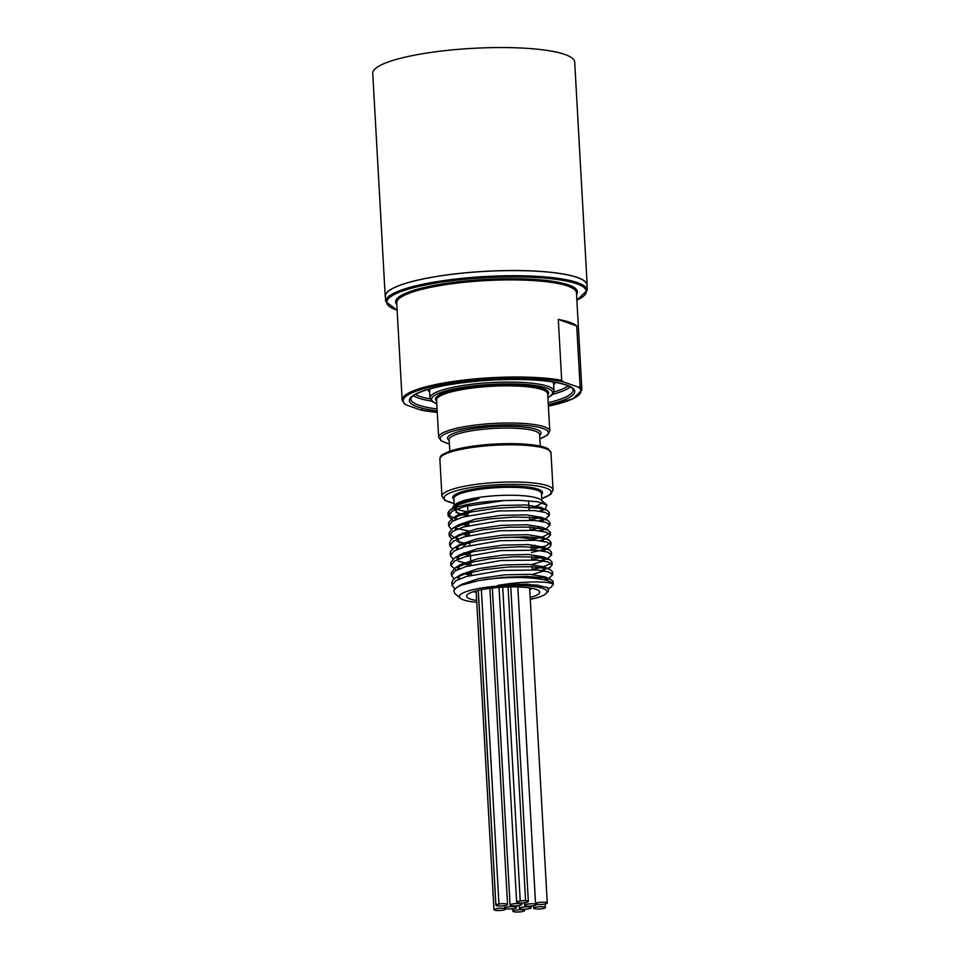 <?xml version="1.0" encoding="UTF-8"?>
<svg xmlns="http://www.w3.org/2000/svg" width="960" height="960" viewBox="0 0 960 960"><rect width="100%" height="100%" fill="white"/><g stroke="black" fill="none" stroke-linecap="round" stroke-linejoin="round"><path stroke-width="1.44" d="M476.772 602.34A43.896 8.424 -3.2 0 1 460.272 598.224A43.896 8.424 -3.2 0 1 487.524 587.136A43.896 8.424 -3.2 0 1 531.264 586.188A43.896 8.424 -3.2 0 1 546.228 593.424L548.484 591L547.8 587.88L537.42 585.144L519.156 584.268L497.508 585.516C523.092 580.8 550.032 581.232 553.128 584.172L551.304 587.136L548.736 588.696M454.836 588.84L452.016 585.396L455.616 580.86L466.356 576.48L501.828 570.408L537.624 570.012L548.7 571.92L552.72 574.8L548.604 578.532M546.708 579.012L544.116 579.828M454.128 578.844L451.464 575.484L455.064 570.948L465.792 566.568L501.276 560.496L537.06 560.1L548.16 562.008L552.168 564.888L550.188 567.312L541.56 570.456M471.42 573.636L467.736 573.108M456.24 570.264L450.912 565.572L454.512 561.036L465.24 556.656L500.724 550.584L536.52 550.188L547.596 552.108L551.616 554.976L547.5 558.708M545.604 559.2L541.008 560.544M470.856 563.724L467.172 563.196M464.316 562.692L458.196 561.204M453.024 559.02L450.348 555.672L453.96 551.124L464.688 546.744L500.16 540.672L535.956 540.276L547.044 542.196L551.052 545.064L549.084 547.5L546.672 548.676M545.052 549.288L531.42 552.456M470.304 553.812L463.764 552.78M452.472 549.108L449.796 545.76L453.408 541.212L464.136 536.844L499.608 530.76L535.404 530.364L546.492 532.284L550.512 535.152L546.384 538.884M544.5 539.376L539.892 540.72M463.2 542.868L457.068 541.368M451.908 539.196L449.244 535.848L452.844 531.3L463.584 526.932L499.056 520.86L534.852 520.464L545.94 522.372L549.96 525.24L545.832 528.972M543.948 529.464L539.34 530.808M469.2 534L462.648 532.956M451.356 529.284L448.692 525.936L452.292 521.388L463.032 517.02L498.504 510.948L534.3 510.552L545.388 512.46L549.396 515.34L545.28 519.06M543.384 519.552L538.788 520.896M468.648 524.088L464.964 523.56M453.468 520.716L448.128 516.024L452.328 511.128L464.676 506.484L504.036 500.568L518.724 500.304L537.624 501.744L546.888 505.044L545.244 508.848L539.616 511.188M468.156 515.292L462.348 514.236M460.236 513.72L455.94 512.208L457.776 513.06L454.08 508.296M452.472 508.056L453.384 506.532L461.856 502.092L479.088 498.06L478.752 498.78L460.176 504.132L453.696 507.264L449.988 510.192M497.508 585.516L527.208 584.112L546.852 587.364M552.444 583.2L552.924 581.16L550.884 579.588L544.86 577.884L526.728 576.432L502.872 577.332L479.052 580.488L461.292 585.18L456.924 587.28L461.784 584.316L479.04 578.496L504.888 574.836L529.872 574.332L544.896 576.816L545.748 580.212M458.052 579.54L459.012 576.108M551.808 573.384L552.564 571.872L550.308 569.664L547.524 568.692L531.696 566.688L508.836 566.952L484.38 569.592L464.184 574.176L455.58 577.848L461.208 574.428L478.452 568.596L504.276 564.936L529.284 564.42L544.332 566.892L544.56 570.744L532.644 574.392M470.796 575.28L464.94 573.936M457.5 569.64L460.656 564.516L477.9 558.684L503.724 555.024L528.732 554.508L543.78 556.98L549.768 559.764L536.172 557.112L514.68 556.74L490.068 558.768L468.216 562.908L455.028 567.936L451.296 572.556L451.812 574.008M545.556 558.432L544.02 560.82L532.092 564.48M470.244 565.368L464.388 564.024M456.948 559.728L460.128 554.58L477.396 548.76L503.244 545.112L528.228 544.608L543.252 547.08L543.216 551.064M469.68 555.456L463.836 554.112M456.396 549.804L459.564 544.68L476.82 538.86L502.656 535.2L527.652 534.696L542.676 537.168L548.652 539.94L543.312 538.368L525.6 536.808L501.912 537.588L477.888 540.696L459.276 545.58L453.936 548.112L450.528 551.268L450.708 554.172M544.452 538.608L542.664 541.152M465.012 544.668L463.284 544.2M459.444 542.796L456.792 536.46M453.36 538.212L458.988 534.78L476.22 528.96L502.056 525.288L527.064 524.784L542.112 527.244L548.088 530.028L530.484 527.1L507.852 527.232L483.336 529.764L462.804 534.264L453.36 538.212L451.14 539.856L449.64 542.832L450.144 544.26M543.9 528.708L542.1 531.24M468.576 535.632L462.72 534.288M455.28 529.992L456.24 526.548M452.82 528.288L458.448 524.868L475.692 519.036L501.528 515.376L526.536 514.872L541.572 517.344L547.56 520.116L534.864 517.548L513.66 517.056L489.072 518.976L466.944 523.02L452.592 528.432L449.076 532.92L449.424 534.084L454.416 537.576M543.336 518.796L541.548 521.328M468.024 525.72L462.168 524.376M454.728 520.08L457.92 514.944L475.188 509.112L501.024 505.464L526.008 504.96L541.032 507.444L540.996 511.416M467.46 515.82L461.616 514.464M459.852 513.9L457.776 513.06M453.696 507.264L457.344 505.044L478.956 498.336M449.472 510.828L448.776 514.92L453.3 517.752M454.62 518.244L457.164 519.024M529.596 519.792L538.62 517.968M548.484 513.912L549.228 512.4L547.008 510.216L538.632 508.14L519.24 507.036L494.976 508.332L471.636 511.884L454.812 517.032L452.292 518.364L448.524 522.732L449.04 524.448M455.184 528.156L469.032 531.072M530.148 529.704L539.184 527.88M549.036 523.824L549.78 522.312L547.56 520.116M455.736 538.068L458.256 538.848M533.652 539.1L542.616 537L550.236 532.848L548.088 530.028M456.288 547.968L458.82 548.748M531.252 549.528L546.276 545.844L550.896 542.136L548.652 539.94M456.84 557.88L459.384 558.66M531.804 559.428L543.54 556.872M550.704 553.56L551.448 552.048L549.228 549.864L540.072 547.668L520.296 546.696L495.948 548.1L472.812 551.748L456.444 556.956L454.5 558.012L450.744 562.644L451.26 564.096M457.404 567.792L459.924 568.572M532.356 569.34L541.236 567.564L551.268 563.46L552 561.96L549.768 559.764M457.956 577.704L460.476 578.484M536.616 578.604L544.644 576.696M455.58 577.848L453.072 579.78L451.86 582.468L452.364 583.908M456.924 587.28L453.708 590.508L454.872 593.58L460.272 598.224M553.128 584.172A50.568 9.708 176.8 0 0 484.776 579.528M546.228 593.424A43.896 8.424 -3.2 0 1 530.28 599.34M448.764 514.92A50.568 9.708 -3.2 0 1 447.984 513.36A50.568 9.708 -3.2 0 1 448.86 511.404A50.568 9.708 -3.2 0 1 476.904 502.908A50.568 9.708 -3.2 0 1 504.048 500.568M476.676 600.456A36.612 7.032 -3.2 0 1 467.232 594.816A36.612 7.032 -3.2 0 1 502.764 587.16A36.612 7.032 -3.2 0 1 538.932 590.808A36.612 7.032 -3.2 0 1 530.172 597.468M546.576 504.732L541.008 499.944A43.896 8.424 176.8 0 0 479.388 497.376A43.896 8.424 176.8 0 0 455.04 504.756L453.48 506.424M455.076 507.9A43.896 8.424 176.8 0 0 466.128 511.488M528.948 508.332A43.896 8.424 176.8 0 0 541.656 502.608M529.74 589.548A30.54 5.868 176.8 0 0 532.08 588.312M473.76 591.576A30.54 5.868 176.8 0 0 476.232 592.536M578.172 387.096L580.128 386.808L576.72 325.956A90.012 17.28 -3.2 0 0 558.3 319.44L561.696 380.292L563.76 381.996L578.172 387.096A89.004 17.076 176.8 0 1 548.376 406.176L573.24 398.664L581.892 389.952A90.012 17.28 -3.2 0 0 580.128 386.808M422.34 409.656L420.384 409.932L405.972 404.844L403.92 403.14M437.256 412.416L420.384 409.932A89.004 17.076 176.8 0 0 437.256 412.38M587.256 290.232A100.944 19.368 -3.2 0 0 443.424 280.644A100.944 19.368 -3.2 0 0 385.692 301.5L385.404 296.352A100.944 19.368 -3.2 0 1 443.136 275.496A100.944 19.368 -3.2 0 1 586.968 285.084L587.256 290.232L576.876 300.24M558.3 319.44L576.72 325.956M463.884 546.996A36.612 7.032 -3.2 0 1 464.46 545.256A36.612 7.032 -3.2 0 1 469.86 542.4M503.976 537.432A36.612 7.032 -3.2 0 1 534.216 540.132M534.792 545.148A36.612 7.032 -3.2 0 1 531.096 546.792M513.216 908.676A5.868 1.128 -3.2 0 1 504.852 908.124A5.868 1.128 -3.2 0 1 508.212 906.912A5.868 1.128 -3.2 0 1 516.564 907.464A5.868 1.128 -3.2 0 1 513.216 908.676M543.9 904.236A5.868 1.128 -3.2 0 1 535.548 903.684A5.868 1.128 -3.2 0 1 538.896 902.472A5.868 1.128 -3.2 0 1 547.26 903.024A5.868 1.128 -3.2 0 1 543.9 904.236M518.436 905.592A5.868 1.128 -3.2 0 1 510.072 905.04A5.868 1.128 -3.2 0 1 513.432 903.828A5.868 1.128 -3.2 0 1 521.784 904.38A5.868 1.128 -3.2 0 1 518.436 905.592M533.016 905.82A5.868 1.128 -3.2 0 1 524.652 905.256A5.868 1.128 -3.2 0 1 528.012 904.044A5.868 1.128 -3.2 0 1 536.364 904.596A5.868 1.128 -3.2 0 1 533.016 905.82M527.796 908.904A5.868 1.128 -3.2 0 1 519.432 908.34A5.868 1.128 -3.2 0 1 522.792 907.128A5.868 1.128 -3.2 0 1 531.144 907.692A5.868 1.128 -3.2 0 1 527.796 908.904M542.016 908.748A5.868 1.128 -3.2 0 1 533.664 908.196A5.868 1.128 -3.2 0 1 537.012 906.984A5.868 1.128 -3.2 0 1 545.376 907.536A5.868 1.128 -3.2 0 1 542.016 908.748M515.616 912A5.868 1.128 -3.2 0 1 512.868 911.208A5.868 1.128 -3.2 0 1 518.664 909.756A5.868 1.128 -3.2 0 1 524.58 910.548A5.868 1.128 -3.2 0 1 520.968 911.796L515.616 912L520.968 911.796A5.868 1.128 -3.2 0 1 515.616 912M493.968 909.648A5.868 1.128 -3.2 0 1 499.884 908.244A5.868 1.128 -3.2 0 1 505.68 909.048A5.868 1.128 -3.2 0 1 502.44 910.236A5.868 1.128 -3.2 0 1 496.26 910.464L493.968 909.648L476.148 590.892L493.968 909.648L496.26 910.464A5.868 1.128 -3.2 0 1 493.956 909.696A5.868 1.128 -3.2 0 1 493.968 909.648M498.96 904.008A5.868 1.128 -3.2 0 1 507.564 904.536A5.868 1.128 -3.2 0 1 501.768 905.988A5.868 1.128 -3.2 0 1 495.852 905.184A5.868 1.128 -3.2 0 1 495.9 905.028L498.96 904.008L481.38 589.704L498.96 904.008L495.9 905.028L478.308 590.352L495.9 905.028A5.868 1.128 -3.2 0 1 498.96 904.008M525.6 900.72A5.868 1.128 -3.2 0 1 528.36 901.524A5.868 1.128 -3.2 0 1 522.564 902.976A5.868 1.128 -3.2 0 1 516.636 902.172A5.868 1.128 -3.2 0 1 520.248 900.924L525.6 900.72L508.056 586.944L525.6 900.72L520.248 900.924L502.704 587.16L520.248 900.924A5.868 1.128 -3.2 0 1 525.6 900.72M385.476 297.576A101.136 19.416 -3.2 0 1 385.212 296.364L372.744 73.368A101.136 19.416 -3.2 0 1 430.584 52.476A101.136 19.416 -3.2 0 1 574.704 62.076L587.172 285.072A101.136 19.416 -3.2 0 1 587.04 286.308M385.212 296.364A101.136 19.416 -3.2 0 1 485.112 271.332A101.136 19.416 -3.2 0 1 587.172 285.072M437.172 410.832A82.836 15.9 -3.2 0 1 432.036 388.248A82.836 15.9 -3.2 0 1 550.884 381.6A82.836 15.9 -3.2 0 1 548.292 404.616M548.184 402.732A81.312 15.612 176.8 0 0 573.18 389.94C573.552 388.728 571.188 387.096 566.088 385.02C559.8 382.848 550.56 381.288 538.368 380.316C523.296 379.2 506.676 379.176 488.532 380.28C452.628 382.872 428.064 387.672 414.828 394.644C407.532 400.488 412.284 397.548 410.796 399.024A81.312 15.612 176.8 0 0 437.064 408.948M553.908 392.04A79.8 15.312 176.8 0 0 568.248 385.848M415.248 394.404A79.8 15.312 176.8 0 0 430.188 398.952M431.7 401.124A81.312 15.612 -3.2 0 1 413.268 395.676M570.36 386.892A81.312 15.612 -3.2 0 1 552.648 394.356M539.844 438.756A54.132 10.392 176.8 0 0 534.852 426.552A54.132 10.392 176.8 0 0 471.204 427.44A54.132 10.392 176.8 0 0 449.364 443.808M449.376 443.904L441.24 440.94L438.648 437.232A55.644 10.68 -3.2 0 1 470.472 425.724A55.644 10.68 -3.2 0 1 549.768 431.016L547.62 434.976L539.856 438.84M449.172 440.4A46.824 8.988 -3.2 0 1 474.312 428.544A46.824 8.988 -3.2 0 1 523.944 427.056A46.824 8.988 -3.2 0 1 539.664 435.348M540.264 446.148L539.616 434.568A45.312 8.7 176.8 0 0 475.044 430.26A45.312 8.7 176.8 0 0 449.136 439.62L449.784 451.2M430.368 388.752A62.1 11.916 176.8 0 0 429.588 390.816L429.984 397.944A62.1 11.916 -3.2 0 1 491.328 382.584A62.1 11.916 -3.2 0 1 553.992 391.008L553.596 383.88A62.1 11.916 176.8 0 0 552.588 381.912M429.648 391.968A63.612 12.204 -3.2 0 1 427.992 389.424M555.024 382.32A63.612 12.204 -3.2 0 1 553.656 385.032M547.896 397.452A60.588 11.628 176.8 0 0 491.424 384.36A60.588 11.628 176.8 0 0 436.776 403.668M441.66 456.12A54.132 10.392 -3.2 0 1 494.76 444.072A54.132 10.392 -3.2 0 1 548.88 450.132M439.872 459.036C441.156 456.204 437.856 456.108 450.636 450.912C460.452 447.792 473.58 445.596 489.996 444.348L521.544 443.892C536.112 444.84 545.076 446.592 548.412 449.124L550.992 452.82A55.644 10.68 176.8 0 0 494.832 445.26A55.644 10.68 176.8 0 0 439.872 459.036L441.948 496.2A55.644 10.68 -3.2 0 1 496.908 482.424A55.644 10.68 -3.2 0 1 553.068 489.984L550.752 494.34L541.776 498.636M541.776 498.528A53.628 10.296 176.8 0 0 532.8 485.412A53.628 10.296 176.8 0 0 461.58 489.384A53.628 10.296 176.8 0 0 454.116 503.424M576.876 300.156A99.924 19.176 176.8 0 0 485.46 277.716A99.924 19.176 176.8 0 0 397.128 310.2M581.892 389.952L576.468 292.824A90.012 17.28 176.8 0 0 485.628 280.608A90.012 17.28 176.8 0 0 396.72 302.88L402.144 399.996A90.012 17.28 -3.2 0 1 461.436 380.352A90.012 17.28 -3.2 0 1 561.696 380.292M396.804 304.476A91.032 17.472 -3.2 0 1 485.556 279.42A91.032 17.472 -3.2 0 1 576.552 294.432M549.768 431.016L547.692 393.852A55.644 10.68 176.8 0 0 491.532 386.292A55.644 10.68 176.8 0 0 436.572 400.068L438.648 437.232M436.632 401.112A56.664 10.872 -3.2 0 1 491.472 385.104A56.664 10.872 -3.2 0 1 547.752 394.908M541.896 500.712L541.5 493.608A43.896 8.424 176.8 0 0 497.196 487.656A43.896 8.424 176.8 0 0 453.84 498.516L454.236 505.608M453.888 499.344A44.904 8.616 -3.2 0 1 497.136 486.468A44.904 8.616 -3.2 0 1 541.548 494.436M563.76 381.996A89.004 17.076 176.8 0 0 454.104 382.548A89.004 17.076 176.8 0 0 405.972 404.844M548.352 578.676L545.808 580.236M550.188 567.312L548.052 568.62M549.084 547.5L546.948 548.796M546.696 548.952L543.444 550.932M545.028 519.216L541.8 521.184M545.244 508.848L541.224 511.284M544.896 576.816L550.884 579.588M544.332 566.892L550.308 569.664M460.656 564.516L455.028 567.936M460.128 554.58L454.5 558.012M543.252 547.08L549.228 549.864M459.564 544.68L453.936 548.112M457.92 514.944L452.292 518.364M541.032 507.444L547.008 510.216M553.272 584.712L553.116 581.784M552.72 574.716L552.564 571.872M552.168 564.804L552 561.96M551.616 554.976L551.448 552.048M551.064 545.064L550.896 542.136M550.5 535.056L550.344 532.224M549.948 525.18L549.792 522.312M549.396 515.34L549.24 512.4M452.016 585.396L451.848 582.468M451.464 575.484L451.296 572.556M450.912 565.572L450.744 562.644M450.348 555.672L450.192 552.732M449.796 545.76L449.64 542.832M449.244 535.848L449.088 532.92M448.692 525.936L448.524 523.008M448.14 516.024L447.984 513.36M450.132 510.036L448.86 511.404M429.984 397.944L432.636 401.844L436.776 403.824M553.992 391.008L551.796 395.184L547.896 397.608M441.948 496.2L444.732 500.268L454.128 503.532M385.692 301.5L397.128 310.296M550.992 452.82L553.068 489.984M532.86 578.208L532.764 576.624M532.38 569.652L532.212 566.712M531.828 559.74L531.66 556.812M531.264 549.828L531.108 546.9M530.712 539.916L530.664 539.052M530.16 530.004L529.992 527.076L530.16 530.004M529.608 520.092L529.44 517.164L529.608 520.092M529.056 510.18L528.528 500.7L529.056 510.18M471.492 575.1L471.336 572.172M470.94 565.188L470.22 552.348M469.836 545.376L469.668 542.46M469.284 535.464L469.116 532.536L469.284 535.464M468.732 525.552L468.564 522.624L468.732 525.552M468.168 515.64L468.012 512.712L468.168 515.64M467.916 510.936L467.556 504.516L467.916 510.936M402.144 399.996L404.52 404.052M466.248 543.324L464.46 545.256M531.24 537.024L534.924 540.192M516.564 907.464L516.468 905.808M504.852 908.124L504.72 905.664M547.26 903.024L529.644 587.904M535.548 903.684L517.836 586.944M521.784 904.38L521.712 903.012M510.072 905.04L492.348 588.036M524.652 905.256L524.52 902.796M531.144 907.692L531.048 906.024M519.432 908.34L519.264 905.46M545.376 907.536L545.172 904.008M533.664 908.196L533.52 905.736M524.58 910.548L524.508 909.18M512.868 911.208L512.724 908.748M507.564 904.536L489.888 588.336M495.852 905.184L478.248 590.364M528.36 901.524L510.768 586.884M516.636 902.172L499.044 587.412M476.136 590.892L493.956 909.696"/></g></svg>
